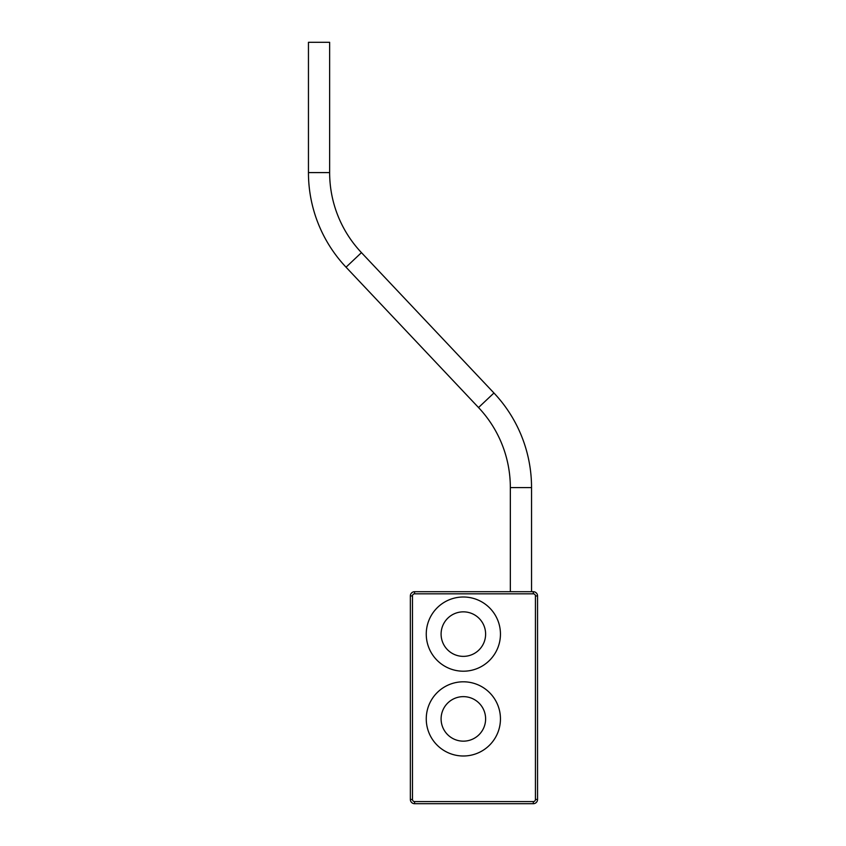 <?xml version="1.0" encoding="UTF-8"?>
<svg xmlns="http://www.w3.org/2000/svg" width="846" height="846" viewBox="0 0 846 846"><rect width="100%" height="100%" fill="white"/><g stroke="black" fill="none" stroke-linecap="round" stroke-linejoin="round"><path stroke-width="1.27" d="M308.452 172.595A137.792 137.792 0 0 0 346.035 267.188L478.529 407.55A116.6 116.6 0 0 1 510.339 487.582L531.542 487.582A137.792 137.792 0 0 0 493.948 392.999L361.454 252.637A116.6 116.6 0 0 1 329.644 172.595L329.644 42.3L308.452 42.3L308.452 172.595L329.644 172.595M510.339 487.582L510.339 591.703M531.542 487.582L531.542 591.703M463.354 755.996A37.097 37.097 0 0 1 426.257 718.899A37.097 37.097 0 0 1 463.354 681.802A37.097 37.097 0 0 1 500.451 718.899A37.097 37.097 0 0 1 463.354 755.996M463.354 696.639A22.26 22.26 0 0 0 441.094 718.899A22.26 22.26 0 0 0 463.354 741.159A22.26 22.26 0 0 0 485.615 718.899A22.26 22.26 0 0 0 463.354 696.639M463.354 671.206A37.097 37.097 0 0 1 426.257 634.109A37.097 37.097 0 0 1 463.354 597.001A37.097 37.097 0 0 1 500.451 634.109A37.097 37.097 0 0 1 463.354 671.206M463.354 611.848A22.26 22.26 0 0 0 441.094 634.109A22.26 22.26 0 0 0 463.354 656.369A22.26 22.26 0 0 0 485.615 634.109A22.26 22.26 0 0 0 463.354 611.848M414.593 593.829L414.593 591.703L533.318 591.703A4.241 4.241 0 0 1 537.548 595.944L537.548 799.459A4.241 4.241 0 0 1 533.318 803.7L414.593 803.7A4.241 4.241 0 0 1 410.352 799.459L410.352 595.944A4.241 4.241 0 0 1 414.593 591.703A4.241 4.241 0 0 0 410.352 595.944L412.478 595.944L412.478 799.459A2.115 2.115 0 0 0 414.593 801.585L533.318 801.585A2.115 2.115 0 0 0 535.433 799.459L535.433 595.944A2.115 2.115 0 0 0 533.318 593.829L414.593 593.829A2.115 2.115 0 0 0 412.478 595.944M478.529 407.55L493.948 392.999M346.035 267.188L361.454 252.637M414.593 801.585L414.593 803.7A4.241 4.241 0 0 1 410.352 799.459L412.478 799.459M533.318 593.829L533.318 591.703A4.241 4.241 0 0 1 537.548 595.944L535.433 595.944M535.433 799.459L537.548 799.459A4.241 4.241 0 0 1 533.318 803.7L533.318 801.585"/></g></svg>
